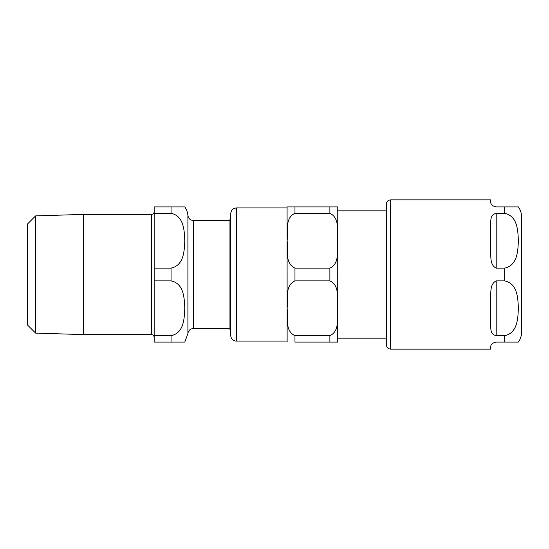 <?xml version="1.0" encoding="UTF-8"?>
<svg xmlns="http://www.w3.org/2000/svg" width="549" height="549" viewBox="0 0 549 549"><rect width="100%" height="100%" fill="white"/><g stroke="black" fill="none" stroke-linecap="round" stroke-linejoin="round"><path stroke-width="0.82" d="M386.386 210.857L337.772 210.857M230.765 274.5L230.765 335.466A5.634 5.634 0 0 0 236.393 341.101L236.393 207.899L233.956 208.455C234.004 208.373 231.177 209.45 230.765 213.534L230.765 274.5M337.724 342.082L337.772 207.762A7.885 7.885 0 0 0 337.724 206.918L287.127 206.918L294.964 206.918L294.964 213.307C284.512 218.159 288.156 231.877 287.127 240.709C288.156 249.541 284.512 263.259 294.964 268.111L294.964 280.889C284.512 285.741 288.156 299.459 287.127 308.291C288.156 317.123 284.512 330.841 294.964 335.693L294.964 342.082L337.724 342.082L329.887 342.082L337.724 342.082L329.887 342.082L329.887 335.693C340.339 330.841 336.688 317.123 337.724 308.291C336.688 299.459 340.339 285.741 329.887 280.889L294.964 280.889M287.127 206.918A7.885 7.885 0 0 0 287.079 207.762L287.127 342.082M337.772 341.238L337.772 338.143L386.386 338.143M294.964 268.111L329.887 268.111C340.339 263.259 336.688 249.541 337.724 240.709C336.688 231.877 340.339 218.159 329.887 213.307L329.887 206.918L337.724 206.918M294.964 213.307L329.887 213.307M329.887 335.693L294.964 335.693M521.55 216.773L521.55 332.227L521.55 216.773C521.523 213.156 520.466 209.869 518.38 206.918M504.655 213.307C517.81 216.052 517.879 231.136 518.38 240.709C517.879 250.282 517.81 265.366 504.655 268.111L496.207 268.111C489.722 265.078 491.067 256.314 490.573 250.385L490.573 225.399C491.067 220.513 489.722 214.975 496.207 213.307L504.655 213.307L504.655 206.918L518.38 206.918L496.207 206.918C489.722 205.559 491.067 202.327 490.573 201.284L490.573 199.877L390.607 199.877C388.04 200.124 386.633 201.538 386.386 204.098L386.386 344.902C386.633 347.462 388.04 348.876 390.607 349.123L490.573 349.123L490.573 347.716C491.067 346.673 489.722 343.441 496.207 342.082L518.38 342.082L504.655 342.082L518.38 342.082L504.655 342.082L504.655 335.693L496.207 335.693C489.722 334.025 491.067 328.487 490.573 323.601L490.573 298.615C491.067 292.686 489.722 283.922 496.207 280.889L504.655 280.889C517.81 283.634 517.879 298.718 518.38 308.291C517.879 317.864 517.81 332.948 504.655 335.693M35.616 333.106L35.616 215.894L27.45 224.061L27.45 324.939L35.616 333.106L83.373 334.595L151.352 334.595C153.061 334.76 154.001 335.7 154.166 337.409L154.166 280.889L171.062 280.889C184.224 283.634 184.286 298.718 184.787 308.291C184.286 317.864 184.224 332.948 171.062 335.693L154.166 335.693L154.166 342.082L184.787 342.082L171.062 342.082L184.787 342.082L171.062 342.082L171.062 335.693M171.062 213.307C184.224 216.052 184.286 231.136 184.787 240.709C184.286 250.282 184.224 265.366 171.062 268.111L154.166 268.111L154.166 213.307L171.062 213.307L171.062 206.918L184.787 206.918L154.166 206.918L154.166 213.307M154.166 268.111L154.166 280.889M187.902 215.4L187.902 333.6C188.321 330.134 191.34 328.721 191.162 328.94L193.516 328.426L193.516 220.574L191.313 220.128C191.491 220.307 188.465 219.14 187.902 215.4A16.895 16.895 0 0 0 184.787 206.918M193.516 220.574L229.07 220.574L229.07 328.426L230.765 330.114M35.616 215.894L83.373 214.405L83.373 334.595M83.373 214.405L151.352 214.405A2.814 2.814 0 0 0 154.166 211.591M329.887 268.111L329.887 280.889M496.207 268.111L496.207 213.307M496.207 335.693L496.207 280.889M390.607 349.123L390.607 199.877M504.655 280.889L504.655 268.111M171.062 268.111L171.062 280.889M151.352 214.405L151.352 334.595M236.393 341.101L287.079 341.101M236.393 207.899L287.079 207.899M518.38 342.082C520.466 339.131 521.523 335.844 521.55 332.227M187.902 333.6L184.787 342.082M193.516 328.426L229.07 328.426M229.07 220.574L230.765 218.886"/></g></svg>
